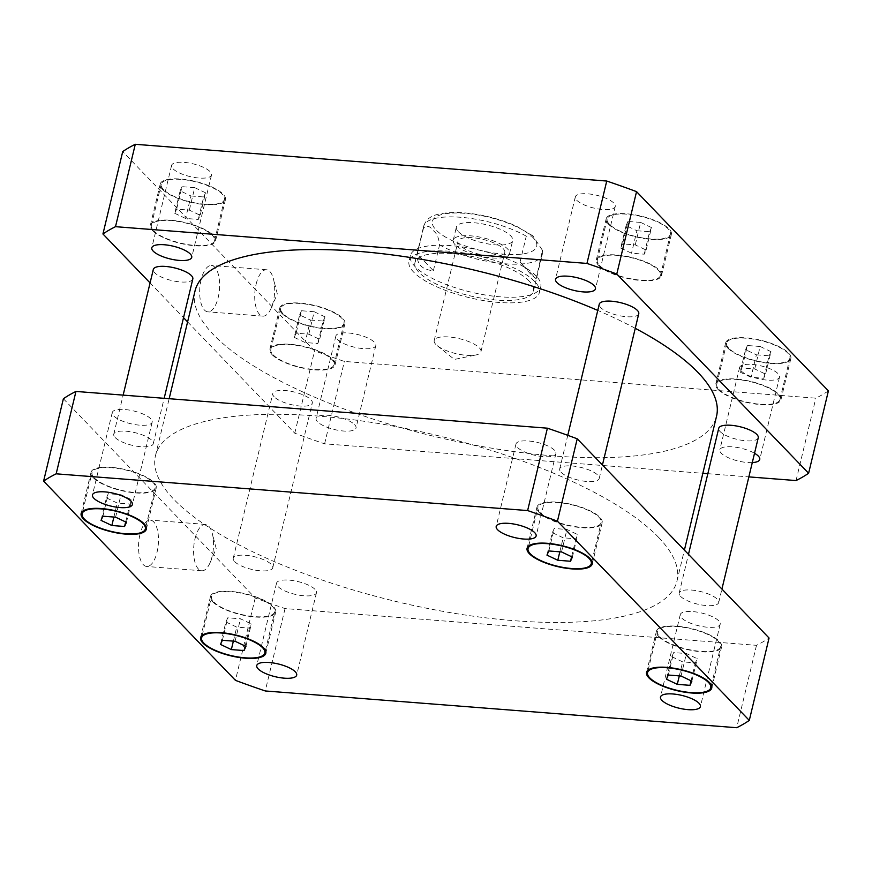 <?xml version="1.0" encoding="UTF-8"?>
<svg xmlns="http://www.w3.org/2000/svg" width="872" height="872" viewBox="0 0 872 872"><rect width="100%" height="100%" fill="white"/><g stroke="black" fill="none" stroke-linecap="round" stroke-linejoin="round"><path stroke-width="0.65" stroke-dasharray="4.36 3.27" d="M195.023 538.711A23.25 9.843 -85.5 0 1 205.378 524.399A23.25 9.843 -85.5 0 1 212.332 533.599A23.25 9.843 -85.5 0 1 210.054 562.756A23.25 9.843 -85.5 0 1 201.759 570.768A23.25 9.843 -85.5 0 1 195.023 538.711M139.967 534.416A23.25 9.843 94.5 0 0 146.703 566.473A23.25 9.843 94.5 0 0 158.323 544.052A23.25 9.843 94.5 0 0 150.322 520.115A23.25 9.843 94.5 0 0 139.967 534.416M256.15 284.076A23.25 9.843 -85.5 0 1 266.505 269.764A23.25 9.843 -85.5 0 1 273.47 278.964A23.25 9.843 -85.5 0 1 271.192 308.121A23.25 9.843 -85.5 0 1 262.897 316.133A23.25 9.843 -85.5 0 1 256.15 284.076M201.105 279.781A23.25 9.843 94.5 0 0 207.841 311.838A23.25 9.843 94.5 0 0 219.461 289.417A23.25 9.843 94.5 0 0 211.449 265.47A23.25 9.843 94.5 0 0 201.105 279.781M435.858 344.44A24.045 7.663 13.5 0 1 434.202 340.516A24.045 7.663 13.5 0 1 459.37 338.674A24.045 7.663 13.5 0 1 480.952 351.743A24.045 7.663 13.5 0 1 475.949 354.959A24.045 7.663 13.5 0 1 437.199 345.65A24.045 7.663 13.5 0 1 435.858 344.44M455.249 244.858A28.95 9.232 13.5 0 1 453.255 240.138A28.95 9.232 13.5 0 1 483.557 237.914A28.95 9.232 13.5 0 1 509.553 253.654A28.95 9.232 13.5 0 1 485.759 257.185A28.95 9.232 13.5 0 1 455.249 244.858M503.122 248.585A24.045 7.663 13.5 0 1 504.779 252.509A24.045 7.663 13.5 0 1 485.017 255.442A24.045 7.663 13.5 0 1 459.686 245.206A24.045 7.663 13.5 0 1 458.018 241.282A24.045 7.663 13.5 0 1 477.78 238.35A24.045 7.663 13.5 0 1 503.122 248.585M458.4 231.756A28.95 9.232 -166.5 0 0 488.909 244.073A28.95 9.232 -166.5 0 0 512.692 240.552A28.95 9.232 -166.5 0 0 486.707 224.813A28.95 9.232 -166.5 0 0 456.394 227.025A28.95 9.232 -166.5 0 0 458.4 231.756M433.384 270.712L439.586 244.879C438.801 237.598 436.61 232.802 432.992 230.481C429.929 225.87 426.768 225.096 423.498 228.17L417.296 254.014L433.384 270.712C421.972 269.731 416.609 264.161 417.296 254.014M520.061 262.025L526.274 236.181L532.901 235.843L542.471 250.351L536.149 278.724L520.061 262.025L530.885 274.408L536.149 278.724M534.765 281.569A67.046 21.386 -166.5 0 0 464.111 253.022A67.046 21.386 -166.5 0 0 409.023 261.197A67.046 21.386 -166.5 0 0 469.212 297.646A67.046 21.386 -166.5 0 0 539.397 292.502A67.046 21.386 -166.5 0 0 534.765 281.569M536.117 275.955A67.046 21.386 -166.5 0 0 465.463 247.408A67.046 21.386 -166.5 0 0 410.363 255.583A67.046 21.386 -166.5 0 0 470.564 292.022A67.046 21.386 -166.5 0 0 540.749 286.888A67.046 21.386 -166.5 0 0 536.117 275.955M529.26 281.144A60.953 19.435 -166.5 0 0 465.027 255.191A60.953 19.435 -166.5 0 0 414.941 262.625A60.953 19.435 -166.5 0 0 469.67 295.75A60.953 19.435 -166.5 0 0 533.468 291.085A60.953 19.435 -166.5 0 0 529.26 281.144M680.585 596.372A20.318 6.475 -166.5 0 0 701.993 605.026A20.318 6.475 -166.5 0 0 718.692 602.541A20.318 6.475 -166.5 0 0 700.445 591.499A20.318 6.475 -166.5 0 0 679.179 593.058A20.318 6.475 -166.5 0 0 680.585 596.372M758.248 437.777A20.318 6.475 13.5 0 1 741.549 440.262A20.318 6.475 13.5 0 1 720.141 431.607A20.318 6.475 13.5 0 1 718.735 428.294M561.099 472.297A20.318 6.475 -166.5 0 0 582.507 480.941A20.318 6.475 -166.5 0 0 599.206 478.466A20.318 6.475 -166.5 0 0 580.959 467.425A20.318 6.475 -166.5 0 0 559.693 468.983A20.318 6.475 -166.5 0 0 561.099 472.297M638.762 313.702A20.318 6.475 13.5 0 1 622.063 316.176A20.318 6.475 13.5 0 1 600.655 307.533A20.318 6.475 13.5 0 1 599.249 304.219M115.159 437.537A20.318 6.475 -166.5 0 0 136.566 446.181A20.318 6.475 -166.5 0 0 153.265 443.706A20.318 6.475 -166.5 0 0 135.018 432.665A20.318 6.475 -166.5 0 0 113.752 434.223A20.318 6.475 -166.5 0 0 115.159 437.537M192.821 278.942A20.318 6.475 13.5 0 1 176.122 281.416A20.318 6.475 13.5 0 1 154.715 272.773A20.318 6.475 13.5 0 1 153.309 269.459M234.644 561.612A20.318 6.475 -166.5 0 0 256.052 570.266A20.318 6.475 -166.5 0 0 272.751 567.781A20.318 6.475 -166.5 0 0 254.504 556.739A20.318 6.475 -166.5 0 0 233.238 558.298A20.318 6.475 -166.5 0 0 234.644 561.612M274.2 396.847A20.318 6.475 13.5 0 1 272.794 393.534A20.318 6.475 13.5 0 1 294.06 391.975A20.318 6.475 13.5 0 1 312.307 403.017A20.318 6.475 13.5 0 1 295.608 405.491A20.318 6.475 13.5 0 1 274.2 396.847M354.599 424.631A20.536 6.551 13.5 0 1 356.027 427.978A20.536 6.551 13.5 0 1 339.154 430.485A20.536 6.551 13.5 0 1 317.517 421.743A20.536 6.551 13.5 0 1 316.089 418.397A20.536 6.551 13.5 0 1 332.962 415.89A20.536 6.551 13.5 0 1 354.599 424.631M337.29 339.361A20.536 6.551 -166.5 0 0 358.926 348.102A20.536 6.551 -166.5 0 0 375.799 345.595A20.536 6.551 -166.5 0 0 357.367 334.434A20.536 6.551 -166.5 0 0 335.873 336.014A20.536 6.551 -166.5 0 0 337.29 339.361M752.285 462.585A20.536 6.551 13.5 0 1 721.242 453.211A20.536 6.551 13.5 0 1 719.825 449.865A20.536 6.551 13.5 0 1 733.232 446.911A20.536 6.551 13.5 0 1 754.52 453.266M741.026 370.829A20.536 6.551 -166.5 0 0 762.662 379.571A20.536 6.551 -166.5 0 0 779.535 377.064A20.536 6.551 -166.5 0 0 761.093 365.902A20.536 6.551 -166.5 0 0 739.598 367.483A20.536 6.551 -166.5 0 0 741.026 370.829M576.73 200.222A20.536 6.551 -166.5 0 0 598.366 208.964A20.536 6.551 -166.5 0 0 615.24 206.457A20.536 6.551 -166.5 0 0 596.808 195.295A20.536 6.551 -166.5 0 0 575.313 196.876A20.536 6.551 -166.5 0 0 576.73 200.222M173.005 168.754A20.536 6.551 -166.5 0 0 194.641 177.496A20.536 6.551 -166.5 0 0 211.515 174.989A20.536 6.551 -166.5 0 0 193.072 163.827A20.536 6.551 -166.5 0 0 171.588 165.407A20.536 6.551 -166.5 0 0 173.005 168.754M620.679 248.051L631.513 253.207L644.223 254.188L646.108 250.035L635.263 244.89L622.553 243.898L620.679 248.051L626.074 225.586L636.909 230.731L631.513 253.207M636.909 230.731L649.618 231.723L644.223 254.188M649.618 231.723L651.493 227.57L646.108 250.035M651.493 227.57L640.658 222.415L635.263 244.89M640.658 222.415L627.949 221.434L622.553 243.898M627.949 221.434L626.074 225.586M174.738 213.291L185.573 218.447L198.293 219.428L200.168 215.275L189.333 210.13L176.613 209.138L174.738 213.291L180.133 190.826L190.968 195.971L185.573 218.447M190.968 195.971L203.688 196.963L198.293 219.428M203.688 196.963L205.563 192.81L200.168 215.275M205.563 192.81L194.718 187.654L189.333 210.13M194.718 187.654L182.008 186.663L176.613 209.138M182.008 186.663L180.133 190.826M294.224 337.366L305.058 342.522L317.768 343.514L319.653 339.35L308.808 334.205L296.099 333.213L294.224 337.366L299.619 314.901L310.454 320.057L305.058 342.522M310.454 320.057L323.163 321.038L317.768 343.514M323.163 321.038L325.049 316.885L319.653 339.35M325.049 316.885L314.203 311.74L308.808 334.205M314.203 311.74L301.494 310.748L296.099 333.213M301.494 310.748L299.619 314.901M740.154 372.126L750.999 377.282L763.709 378.274L765.583 374.11L754.749 368.965L742.039 367.973L740.154 372.126L745.549 349.661L756.395 354.817L750.999 377.282M756.395 354.817L769.104 355.798L763.709 378.274M769.104 355.798L770.979 351.645L765.583 374.11M770.979 351.645L760.144 346.5L754.749 368.965M760.144 346.5L747.435 345.508L742.039 367.973M747.435 345.508L745.549 349.661M599.533 265.48A32.504 10.366 -166.5 0 0 633.791 279.323A32.504 10.366 -166.5 0 0 660.507 275.356A32.504 10.366 -166.5 0 0 631.317 257.687A32.504 10.366 -166.5 0 0 597.287 260.183A32.504 10.366 -166.5 0 0 599.533 265.48M609.419 224.289A32.504 10.366 13.5 0 1 607.174 218.992A32.504 10.366 13.5 0 1 641.203 216.496A32.504 10.366 13.5 0 1 670.394 234.165A32.504 10.366 13.5 0 1 643.678 238.132A32.504 10.366 13.5 0 1 609.419 224.289M598.617 265.404A33.518 10.693 -166.5 0 0 633.944 279.683A33.518 10.693 -166.5 0 0 661.488 275.596A33.518 10.693 -166.5 0 0 631.393 257.371A33.518 10.693 -166.5 0 0 596.295 259.943A33.518 10.693 -166.5 0 0 598.617 265.404M608.503 224.213A33.518 10.693 -166.5 0 0 643.83 238.492A33.518 10.693 -166.5 0 0 671.375 234.405A33.518 10.693 -166.5 0 0 641.28 216.18A33.518 10.693 -166.5 0 0 606.193 218.752A33.518 10.693 -166.5 0 0 608.503 224.213M153.592 230.72A32.504 10.366 -166.5 0 0 187.851 244.563A32.504 10.366 -166.5 0 0 214.567 240.596A32.504 10.366 -166.5 0 0 185.376 222.927A32.504 10.366 -166.5 0 0 151.346 225.423A32.504 10.366 -166.5 0 0 153.592 230.72M163.489 189.529A32.504 10.366 13.5 0 1 161.233 184.232A32.504 10.366 13.5 0 1 195.263 181.736A32.504 10.366 13.5 0 1 224.453 199.405A32.504 10.366 13.5 0 1 197.737 203.372A32.504 10.366 13.5 0 1 163.489 189.529M152.676 230.644A33.518 10.693 -166.5 0 0 188.003 244.923A33.518 10.693 -166.5 0 0 215.548 240.835A33.518 10.693 -166.5 0 0 185.453 222.611A33.518 10.693 -166.5 0 0 150.365 225.183A33.518 10.693 -166.5 0 0 152.676 230.644M162.563 189.453A33.518 10.693 -166.5 0 0 197.89 203.732A33.518 10.693 -166.5 0 0 225.445 199.644A33.518 10.693 -166.5 0 0 195.339 181.42A33.518 10.693 -166.5 0 0 160.252 183.992A33.518 10.693 -166.5 0 0 162.563 189.453M273.078 354.795A32.504 10.366 -166.5 0 0 307.336 368.638A32.504 10.366 -166.5 0 0 334.052 364.67A32.504 10.366 -166.5 0 0 304.862 347.002A32.504 10.366 -166.5 0 0 270.832 349.498A32.504 10.366 -166.5 0 0 273.078 354.795M282.964 313.604A32.504 10.366 13.5 0 1 280.719 308.307A32.504 10.366 13.5 0 1 314.748 305.81A32.504 10.366 13.5 0 1 343.939 323.479A32.504 10.366 13.5 0 1 317.223 327.447A32.504 10.366 13.5 0 1 282.964 313.604M272.162 354.73A33.518 10.693 -166.5 0 0 307.489 368.998A33.518 10.693 -166.5 0 0 335.033 364.91A33.518 10.693 -166.5 0 0 304.938 346.685A33.518 10.693 -166.5 0 0 269.84 349.258A33.518 10.693 -166.5 0 0 272.162 354.73M282.048 313.538A33.518 10.693 -166.5 0 0 317.375 327.807A33.518 10.693 -166.5 0 0 344.92 323.719A33.518 10.693 -166.5 0 0 314.825 305.494A33.518 10.693 -166.5 0 0 279.738 308.067A33.518 10.693 -166.5 0 0 282.048 313.538M719.019 389.555A32.504 10.366 -166.5 0 0 753.277 403.398A32.504 10.366 -166.5 0 0 779.982 399.43A32.504 10.366 -166.5 0 0 750.803 381.762A32.504 10.366 -166.5 0 0 716.773 384.258A32.504 10.366 -166.5 0 0 719.019 389.555M728.905 348.364A32.504 10.366 13.5 0 1 726.659 343.067A32.504 10.366 13.5 0 1 760.689 340.571A32.504 10.366 13.5 0 1 789.879 358.239A32.504 10.366 13.5 0 1 763.163 362.207A32.504 10.366 13.5 0 1 728.905 348.364M718.103 389.49A33.518 10.693 -166.5 0 0 753.43 403.758A33.518 10.693 -166.5 0 0 780.974 399.67A33.518 10.693 -166.5 0 0 750.868 381.446A33.518 10.693 -166.5 0 0 715.781 384.018A33.518 10.693 -166.5 0 0 718.103 389.49M727.989 348.299A33.518 10.693 -166.5 0 0 763.316 362.567A33.518 10.693 -166.5 0 0 790.86 358.479A33.518 10.693 -166.5 0 0 760.766 340.254A33.518 10.693 -166.5 0 0 725.668 342.827A33.518 10.693 -166.5 0 0 727.989 348.299M828.4 390.874A386.002 123.105 13.5 0 1 815.832 398.177L344.375 361.433A386.002 123.105 13.5 0 1 314.563 350.817L122.712 151.597M150.082 282.931L183.523 317.67M187.6 321.899L294.78 433.199A386.002 123.105 -166.5 0 0 324.602 443.815L702.843 473.3M707.835 473.681L748.852 476.886M635.252 328.308A268.173 85.521 -166.5 0 0 597.767 310.41M195.012 291.019A268.173 85.521 -166.5 0 0 435.815 436.774A268.173 85.521 -166.5 0 0 716.544 416.217M796.049 480.559L815.832 398.177M324.602 443.815L344.375 361.433M294.78 433.199L314.563 350.817M315.043 589.396A20.536 6.551 -166.5 0 0 293.406 580.654A20.536 6.551 -166.5 0 0 276.533 583.161A20.536 6.551 -166.5 0 0 277.961 586.507A20.536 6.551 -166.5 0 0 299.597 595.249A20.536 6.551 -166.5 0 0 316.471 592.742A20.536 6.551 -166.5 0 0 315.043 589.396M150.758 418.789A20.536 6.551 -166.5 0 0 129.121 410.047A20.536 6.551 -166.5 0 0 112.248 412.554A20.536 6.551 -166.5 0 0 113.665 415.9A20.536 6.551 -166.5 0 0 135.302 424.642A20.536 6.551 -166.5 0 0 152.175 422.135A20.536 6.551 -166.5 0 0 150.758 418.789M554.483 450.257A20.536 6.551 -166.5 0 0 532.847 441.515A20.536 6.551 -166.5 0 0 515.973 444.022A20.536 6.551 -166.5 0 0 517.401 447.369A20.536 6.551 -166.5 0 0 539.038 456.111A20.536 6.551 -166.5 0 0 555.911 453.603A20.536 6.551 -166.5 0 0 554.483 450.257M718.779 620.864A20.536 6.551 -166.5 0 0 697.142 612.122A20.536 6.551 -166.5 0 0 680.269 614.629A20.536 6.551 -166.5 0 0 681.686 617.976A20.536 6.551 -166.5 0 0 703.323 626.717A20.536 6.551 -166.5 0 0 720.196 624.21A20.536 6.551 -166.5 0 0 718.779 620.864M552.347 532.65L563.192 537.795L575.902 538.787L577.776 534.634L566.942 529.478L554.232 528.487L552.347 532.65L546.951 555.115M559.824 551.812L563.192 537.795M571.596 556.718L575.902 538.787M572.381 557.099L577.776 534.634M561.546 551.943L566.942 529.478M548.837 550.962L554.232 528.487M106.417 497.89L117.251 503.035L129.961 504.027L131.846 499.874L121.001 494.718L108.291 493.726L106.417 497.89L101.021 520.355M113.883 517.052L117.251 503.035M125.655 521.957L129.961 504.027M126.451 522.339L131.846 499.874M115.605 517.183L121.001 494.718M102.896 516.202L108.291 493.726M225.892 621.965L236.737 627.11L249.447 628.102L251.321 623.949L240.487 618.793L227.777 617.812L225.892 621.965L220.507 644.43M233.369 641.127L236.737 627.11M245.141 646.043L249.447 628.102M245.926 646.414L251.321 623.949M235.091 641.269L240.487 618.793M222.382 640.277L227.777 617.812M671.832 656.725L682.667 661.87L695.387 662.862L697.262 658.709L686.428 653.553L673.707 652.572L671.832 656.725L666.437 679.19M679.31 675.887L682.667 661.87M691.082 680.803L695.387 662.862M691.867 681.174L697.262 658.709M681.032 676.029L686.428 653.553M668.312 675.037L673.707 652.572M540.193 512.627A32.504 10.366 -166.5 0 0 574.452 526.47A32.504 10.366 -166.5 0 0 601.168 522.502A32.504 10.366 -166.5 0 0 571.978 504.834A32.504 10.366 -166.5 0 0 537.948 507.33A32.504 10.366 -166.5 0 0 540.193 512.627M539.278 512.551A33.518 10.693 -166.5 0 0 574.604 526.83A33.518 10.693 -166.5 0 0 602.16 522.742A33.518 10.693 -166.5 0 0 572.054 504.517A33.518 10.693 -166.5 0 0 536.967 507.09A33.518 10.693 -166.5 0 0 539.278 512.551M94.263 477.867A32.504 10.366 -166.5 0 0 128.522 491.71A32.504 10.366 -166.5 0 0 155.227 487.742A32.504 10.366 -166.5 0 0 126.037 470.073A32.504 10.366 -166.5 0 0 92.018 472.57A32.504 10.366 -166.5 0 0 94.263 477.867M93.348 477.791A33.518 10.693 -166.5 0 0 128.674 492.07A33.518 10.693 -166.5 0 0 156.219 487.982A33.518 10.693 -166.5 0 0 126.113 469.757A33.518 10.693 -166.5 0 0 91.026 472.33A33.518 10.693 -166.5 0 0 93.348 477.791M213.738 601.942A32.504 10.366 -166.5 0 0 247.997 615.785A32.504 10.366 -166.5 0 0 274.713 611.817A32.504 10.366 -166.5 0 0 245.523 594.148A32.504 10.366 -166.5 0 0 211.493 596.644A32.504 10.366 -166.5 0 0 213.738 601.942M212.823 601.876A33.518 10.693 -166.5 0 0 248.149 616.144A33.518 10.693 -166.5 0 0 275.705 612.057A33.518 10.693 -166.5 0 0 245.599 593.832A33.518 10.693 -166.5 0 0 210.512 596.404A33.518 10.693 -166.5 0 0 212.823 601.876M659.679 636.702A32.504 10.366 -166.5 0 0 693.938 650.545A32.504 10.366 -166.5 0 0 720.654 646.577A32.504 10.366 -166.5 0 0 691.463 628.908A32.504 10.366 -166.5 0 0 657.433 631.404A32.504 10.366 -166.5 0 0 659.679 636.702M658.763 636.636A33.518 10.693 -166.5 0 0 694.09 650.904A33.518 10.693 -166.5 0 0 721.635 646.817A33.518 10.693 -166.5 0 0 691.54 628.592A33.518 10.693 -166.5 0 0 656.453 631.164A33.518 10.693 -166.5 0 0 658.763 636.636M63.384 398.744L255.224 597.974A386.002 123.105 -166.5 0 0 285.046 608.58L756.493 645.324A386.002 123.105 -166.5 0 0 769.06 638.021M658.458 537.261A268.173 85.521 13.5 0 1 676.988 580.981A268.173 85.521 13.5 0 1 396.259 601.538A268.173 85.521 13.5 0 1 155.456 455.784A268.173 85.521 13.5 0 1 375.843 423.084A268.173 85.521 13.5 0 1 658.458 537.261M756.493 645.324L736.72 727.706M285.046 608.58L265.262 690.962M255.224 597.974L235.451 680.356M446.41 237.609A53.639 17.102 13.5 0 1 456.318 212.975A53.639 17.102 13.5 0 1 532.999 237.566A53.639 17.102 13.5 0 1 512.78 254.602A53.639 17.102 13.5 0 1 446.41 237.609M423.498 228.17A60.953 19.435 13.5 0 1 423.661 226.306A60.953 19.435 13.5 0 1 463.185 217.499A60.953 19.435 13.5 0 1 526.274 236.181M542.351 252.891A60.953 19.435 13.5 0 1 542.188 254.755A60.953 19.435 13.5 0 1 502.675 263.562A60.953 19.435 13.5 0 1 439.586 244.879M210.054 562.756L216.191 548.564L212.332 533.599M205.378 524.399L150.322 520.115M201.759 570.768L146.703 566.473M271.192 308.121L277.318 293.929L273.47 278.964M266.505 269.764L211.449 265.47M262.897 316.133L207.841 311.838M437.199 345.65L454.377 359.438L475.949 354.959M509.553 253.654L512.692 240.552M453.255 240.138L456.394 227.025M480.952 351.743L504.779 252.509M434.202 340.516L458.018 241.282M414.941 262.625L423.661 226.306C426.539 218.458 431.487 212.452 457.844 212.441C477.911 213.357 497.334 217.88 516.126 226.012L532.901 235.843M542.471 250.351L542.188 254.755L533.468 291.085M410.363 255.583L409.023 261.197M540.749 286.888L539.397 292.502M718.692 602.541L721.918 589.069M679.179 593.058L688.477 554.33M599.206 478.466L602.443 464.994M559.693 468.983L567.77 435.324M153.265 443.706L164.165 398.319M113.752 434.223L123.148 395.114M272.751 567.781L312.307 403.017M233.238 558.298L272.794 393.534M335.873 336.014L316.089 418.397M375.799 345.595L356.027 427.978M739.598 367.483L719.825 449.865M779.535 377.064L759.752 459.446M575.313 196.876L555.529 279.258M615.24 206.457L595.467 288.839M171.588 165.407L151.804 247.79M211.515 174.989L191.731 257.371M660.507 275.356L670.394 234.165M597.287 260.183L607.174 218.992M661.488 275.596L671.375 234.405M596.295 259.943L606.193 218.752M214.567 240.596L224.453 199.405M151.346 225.423L161.233 184.232M215.548 240.835L225.445 199.644M150.365 225.183L160.252 183.992M334.052 364.67L343.939 323.479M270.832 349.498L280.719 308.307M335.033 364.91L344.92 323.719M269.84 349.258L279.738 308.067M779.982 399.43L789.879 358.239M716.773 384.258L726.659 343.067M780.974 399.67L790.86 358.479M715.781 384.018L725.668 342.827M276.533 583.161L256.76 665.543M316.471 592.742L296.687 675.124M112.248 412.554L92.465 494.936M152.175 422.135L132.402 504.517M515.973 444.022L496.201 526.405M555.911 453.603L536.127 535.986M680.269 614.629L660.486 697.011M720.196 624.21L700.412 706.593M591.892 561.154L601.168 522.502M528.672 545.981L537.948 507.33M592.262 563.933L602.16 522.742M527.08 548.281L536.967 507.09M145.951 526.394L155.227 487.742M82.731 511.221L92.018 472.57M146.333 529.173L156.219 487.982M81.14 513.521L91.026 472.33M265.437 650.468L274.713 611.817M202.217 635.296L211.493 596.644M265.807 653.248L275.705 612.057M200.625 637.596L210.512 596.404M711.367 685.229L720.654 646.577M648.158 670.056L657.433 631.404M711.748 688.008L721.635 646.817M646.555 672.356L656.453 631.164M676.988 580.981L684.4 550.101M155.456 455.784L169.157 398.7"/><path stroke-width="1.31" d="M688.477 554.33L718.735 428.294A20.318 6.475 13.5 0 1 740.001 426.735A20.318 6.475 13.5 0 1 758.248 437.777L721.918 589.069M567.77 435.324L599.249 304.219A20.318 6.475 13.5 0 1 620.515 302.66A20.318 6.475 13.5 0 1 638.762 313.702L602.443 464.994M123.148 395.114L153.309 269.459A20.318 6.475 13.5 0 1 174.585 267.9A20.318 6.475 13.5 0 1 192.821 278.942L164.165 398.319M754.52 453.266A20.536 6.551 13.5 0 1 758.335 456.1A20.536 6.551 13.5 0 1 759.752 459.446A20.536 6.551 13.5 0 1 752.285 462.585M594.039 285.493A20.536 6.551 13.5 0 1 595.467 288.839A20.536 6.551 13.5 0 1 578.594 291.346A20.536 6.551 13.5 0 1 556.957 282.604A20.536 6.551 13.5 0 1 555.529 279.258A20.536 6.551 13.5 0 1 572.403 276.751A20.536 6.551 13.5 0 1 594.039 285.493M190.314 254.025A20.536 6.551 13.5 0 1 191.731 257.371A20.536 6.551 13.5 0 1 174.858 259.878A20.536 6.551 13.5 0 1 153.221 251.136A20.536 6.551 13.5 0 1 151.804 247.79A20.536 6.551 13.5 0 1 168.678 245.283A20.536 6.551 13.5 0 1 190.314 254.025M102.94 233.979L122.712 151.597A386.002 123.105 13.5 0 1 135.28 144.294L606.738 181.038A386.002 123.105 13.5 0 1 636.549 191.644L828.4 390.874L808.617 473.256L616.777 274.026A386.002 123.105 -166.5 0 0 586.954 263.42L115.507 226.676A386.002 123.105 -166.5 0 0 102.94 233.979L150.082 282.931M183.523 317.67L187.6 321.899M702.843 473.3L707.835 473.681M748.852 476.886L796.049 480.559A386.002 123.105 -166.5 0 0 808.617 473.256M684.4 550.101L716.544 416.217A268.173 85.521 -166.5 0 0 698.014 372.497A268.173 85.521 -166.5 0 0 635.252 328.308M597.767 310.41A268.173 85.521 -166.5 0 0 195.012 291.019L169.157 398.7M115.507 226.676L135.28 144.294M586.954 263.42L606.738 181.038M616.777 274.026L636.549 191.644M258.177 668.889A20.536 6.551 13.5 0 1 256.76 665.543A20.536 6.551 13.5 0 1 278.255 663.963A20.536 6.551 13.5 0 1 296.687 675.124A20.536 6.551 13.5 0 1 279.814 677.631A20.536 6.551 13.5 0 1 258.177 668.889M93.893 498.283A20.536 6.551 13.5 0 1 92.465 494.936A20.536 6.551 13.5 0 1 113.96 493.356A20.536 6.551 13.5 0 1 132.402 504.517A20.536 6.551 13.5 0 1 115.529 507.024A20.536 6.551 13.5 0 1 93.893 498.283M497.618 529.751A20.536 6.551 13.5 0 1 496.201 526.405A20.536 6.551 13.5 0 1 517.696 524.835A20.536 6.551 13.5 0 1 536.127 535.986A20.536 6.551 13.5 0 1 519.254 538.493A20.536 6.551 13.5 0 1 497.618 529.751M661.903 700.358A20.536 6.551 13.5 0 1 660.486 697.011A20.536 6.551 13.5 0 1 681.98 695.442A20.536 6.551 13.5 0 1 700.412 706.593A20.536 6.551 13.5 0 1 683.55 709.1A20.536 6.551 13.5 0 1 661.903 700.358M557.797 560.26L546.951 555.115L548.837 550.962L561.546 551.943L572.381 557.099L570.506 561.252L557.797 560.26L559.824 551.812M570.506 561.252L571.596 556.718M111.856 525.5L101.021 520.355L102.896 516.202L115.605 517.183L126.451 522.339L124.565 526.492L111.856 525.5L113.883 517.052M124.565 526.492L125.655 521.957M231.342 649.586L220.507 644.43L222.382 640.277L235.091 641.269L245.926 646.414L244.051 650.567L231.342 649.586L233.369 641.127M244.051 650.567L245.141 646.043M677.282 684.346L666.437 679.19L668.312 675.037L681.032 676.029L691.867 681.174L689.992 685.338L677.282 684.346L679.31 675.887M689.992 685.338L691.082 680.803M530.307 553.818A32.504 10.366 -166.5 0 0 564.566 567.661A32.504 10.366 -166.5 0 0 591.281 563.693A32.504 10.366 -166.5 0 0 562.091 546.025A32.504 10.366 -166.5 0 0 528.061 548.521A32.504 10.366 -166.5 0 0 530.307 553.818M529.391 553.742A33.518 10.693 13.5 0 1 527.08 548.281A33.518 10.693 13.5 0 1 562.168 545.709A33.518 10.693 13.5 0 1 592.262 563.933A33.518 10.693 13.5 0 1 564.718 568.021A33.518 10.693 13.5 0 1 529.391 553.742M84.366 519.058A32.504 10.366 -166.5 0 0 118.625 532.901A32.504 10.366 -166.5 0 0 145.341 528.933A32.504 10.366 -166.5 0 0 116.15 511.265A32.504 10.366 -166.5 0 0 82.121 513.761A32.504 10.366 -166.5 0 0 84.366 519.058M83.45 518.982A33.518 10.693 13.5 0 1 81.14 513.521A33.518 10.693 13.5 0 1 116.227 510.948A33.518 10.693 13.5 0 1 146.333 529.173A33.518 10.693 13.5 0 1 118.777 533.261A33.518 10.693 13.5 0 1 83.45 518.982M203.852 643.133A32.504 10.366 -166.5 0 0 238.111 656.976A32.504 10.366 -166.5 0 0 264.826 653.008A32.504 10.366 -166.5 0 0 235.636 635.339A32.504 10.366 -166.5 0 0 201.606 637.835A32.504 10.366 -166.5 0 0 203.852 643.133M202.936 643.067A33.518 10.693 13.5 0 1 200.625 637.596A33.518 10.693 13.5 0 1 235.713 635.023A33.518 10.693 13.5 0 1 265.807 653.248A33.518 10.693 13.5 0 1 238.263 657.335A33.518 10.693 13.5 0 1 202.936 643.067M649.793 677.893A32.504 10.366 -166.5 0 0 684.051 691.736A32.504 10.366 -166.5 0 0 710.767 687.768A32.504 10.366 -166.5 0 0 681.577 670.099A32.504 10.366 -166.5 0 0 647.547 672.595A32.504 10.366 -166.5 0 0 649.793 677.893M648.877 677.827A33.518 10.693 13.5 0 1 646.555 672.356A33.518 10.693 13.5 0 1 681.653 669.783A33.518 10.693 13.5 0 1 711.748 688.008A33.518 10.693 13.5 0 1 684.204 692.096A33.518 10.693 13.5 0 1 648.877 677.827M749.288 720.403A386.002 123.105 13.5 0 1 736.72 727.706L265.262 690.962A386.002 123.105 13.5 0 1 235.451 680.356L43.6 481.126A386.002 123.105 13.5 0 1 56.168 473.823L527.625 510.567A386.002 123.105 13.5 0 1 557.437 521.183L749.288 720.403L769.06 638.021L577.22 438.801A386.002 123.105 -166.5 0 0 547.398 428.185L75.951 391.441A386.002 123.105 -166.5 0 0 63.384 398.744L43.6 481.126M75.951 391.441L56.168 473.823M547.398 428.185L527.625 510.567M577.22 438.801L557.437 521.183M591.281 563.693L591.892 561.154M528.061 548.521L528.672 545.981M145.341 528.933L145.951 526.394M82.121 513.761L82.731 511.221M264.826 653.008L265.437 650.468M201.606 637.835L202.217 635.296M710.767 687.768L711.367 685.229M647.547 672.595L648.158 670.056"/></g></svg>
